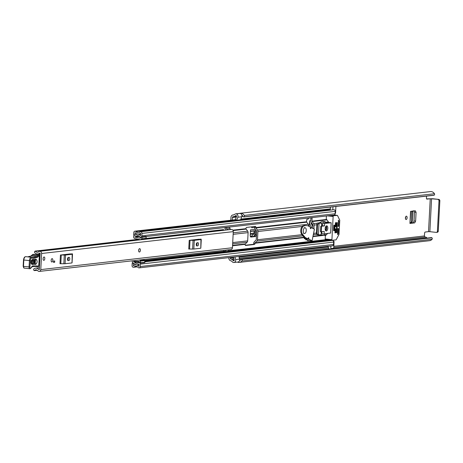 <?xml version="1.0" encoding="UTF-8"?>
<svg xmlns="http://www.w3.org/2000/svg" width="463" height="463" viewBox="0 0 463 463"><rect width="100%" height="100%" fill="white"/><g stroke="black" fill="none" stroke-linecap="round" stroke-linejoin="round"><path stroke-width="0.69" d="M405.409 217.946A1.684 0.839 96.2 0 0 406.074 219.526A1.684 0.839 96.2 0 0 407.11 217.755A1.684 0.839 96.2 0 0 406.439 216.175A1.684 0.839 96.2 0 0 405.409 217.946M405.443 218.6A1.684 0.839 96.2 0 0 405.657 217.593A1.684 0.839 96.2 0 0 405.623 216.944M309.492 221.349A20.754 10.342 -83.8 0 1 309.747 223.779L311.506 227.177A20.754 10.342 -83.8 0 1 311.495 227.727M238.873 256.496L239.55 259.118A2.332 2.014 -96.5 0 1 239.631 259.934A2.332 2.014 -96.5 0 1 237.884 262.035L233.96 262.48A2.332 2.014 -96.5 0 1 233.329 262.44L233.323 262.509A4.931 4.248 83.5 0 1 231.616 261.103A0.648 0.561 -96.5 0 0 231.234 260.872L230.991 260.843A2.656 2.292 83.5 0 1 228.832 257.949L228.849 257.636M230.811 220.232L230.962 217.338A2.656 2.292 83.5 0 1 232.953 214.948A2.656 2.292 83.5 0 1 233.393 214.942L233.641 214.971A0.648 0.561 -96.5 0 0 234.041 214.826A4.931 4.248 83.5 0 1 235.875 213.802L235.875 213.871A2.332 2.014 -96.5 0 1 238.011 216.424A2.332 2.014 -96.5 0 1 237.843 217.211L236.68 220.232L235.349 219.503L236.512 216.481A0.648 0.561 83.5 0 0 235.783 215.596L236.072 215.561M426.863 199.131L430.249 198.772L428.524 231.65L429.855 231.685L431.574 198.806L438.797 199.403L432.425 198.714L426.591 198.864M253.88 236.356L254.216 236.408L255.096 234.805L254.766 234.758L253.88 236.356L250.431 236.749M254.766 234.758L255.084 230.69M414.067 221.025L414.53 212.193L416.081 212.338L415.618 221.169L414.067 221.025L413.158 222.732L410.177 223.073M413.789 210.677L414.53 212.193M232.281 220.064L232.414 217.494A0.972 0.839 83.5 0 1 233.306 216.62L233.549 216.649A2.332 2.014 -96.5 0 0 233.937 216.649A2.332 2.014 -96.5 0 0 235.007 216.128A3.241 2.795 83.5 0 1 235.783 215.596M233.485 257.11L234.232 259.998A0.648 0.561 83.5 0 1 233.421 260.715A3.241 2.795 83.5 0 1 232.704 260.021A2.332 2.014 -96.5 0 0 231.321 259.193L231.078 259.17A0.972 0.839 83.5 0 1 230.29 258.111L230.319 257.469M310.789 220.729L309.515 220.874L309.22 226.465M312.774 226.841L312.23 225.383L312.762 225.168L311.894 223.218L311.165 223.49A20.754 10.342 96.2 0 0 311.032 222.194M428.524 231.65L425.289 232.021A1.296 0.648 -83.8 0 0 424.565 233.387L424.426 235.962A0.972 0.839 -96.5 0 0 425.219 237.021L425.462 237.05A2.332 2.014 83.5 0 1 426.845 237.878A3.241 2.795 -96.5 0 0 427.042 238.109M427.008 199.142A1.296 0.648 -83.8 0 1 426.938 199.142A1.296 0.648 -83.8 0 1 426.423 197.927L426.516 196.121M413.158 222.732L414.709 222.877L409.929 223.421L410.791 211.342M416.081 212.338L415.346 210.821L410.565 211.365L409.929 223.421M414.709 222.877L415.618 221.169M255.327 229.289L250.512 229.839L250.211 235.574L250.726 237.044M256.537 230.915L256.328 234.88L255.211 234.712L254.32 236.39L255.437 236.558L256.328 234.88M255.437 236.558L250.83 237.073M251.756 226.829L251.71 227.727L254.586 227.397M236.68 220.232L240.604 219.78L241.767 216.765A2.332 2.014 -96.5 0 0 241.935 215.972A2.332 2.014 -96.5 0 0 239.799 213.426L235.875 213.871M233.96 262.48A2.332 2.014 -96.5 0 0 235.708 260.38A2.332 2.014 -96.5 0 0 235.626 259.564L234.949 256.942M239.493 260.652A3.241 2.795 -96.5 0 0 241.038 259.506L241.049 259.488A0.521 0.446 -96.5 0 1 241.35 259.292L431.504 237.6A0.521 0.446 83.5 0 1 431.829 237.71L431.944 237.814A0.972 0.839 83.5 0 1 432.066 239.261L241.912 260.953A0.972 0.839 -96.5 0 0 241.796 259.506L431.944 237.814M434.184 195.143L244.03 216.834A0.972 0.839 -96.5 0 0 244.302 215.434L434.45 193.742A0.972 0.839 83.5 0 1 434.184 195.143L434.057 195.218A0.521 0.446 83.5 0 1 433.895 195.276L243.741 216.968A0.521 0.446 -96.5 0 1 243.295 216.69L243.283 216.678A3.241 2.795 -96.5 0 0 241.865 215.197M237.397 262.093A4.931 4.248 -96.5 0 0 239.342 262.394L429.496 240.702A4.931 4.248 -96.5 0 0 432.066 239.261M239.342 262.394A4.931 4.248 -96.5 0 0 241.912 260.953M244.302 215.434A4.931 4.248 -96.5 0 0 240.285 213.275A4.931 4.248 -96.5 0 0 239.869 213.35L239.863 213.426M434.45 193.742A4.931 4.248 -96.5 0 0 430.44 191.584L240.285 213.275M235.875 213.802L239.869 213.35M255.096 234.805L255.42 230.684L255.211 234.712M255.368 230.661L250.437 231.222L255.252 230.667A1.684 1.453 -96.5 0 0 256.097 230.325M254.112 230.696L254.013 233.097L250.321 233.52M250.269 234.44L253.776 234.041L254.013 233.097M253.776 234.041L251.693 236.026L250.246 236.194M412.55 210.943L412.944 212.436L412.516 220.596L411.96 222.217L411.381 222.448L411.972 211.209M411.862 211.221L411.381 222.448M411.271 222.477L410.201 222.634M244.03 216.834L434.057 195.218M431.829 237.71L241.796 259.506M431.574 198.806L430.249 198.772M438.797 199.403A1.296 1.117 83.5 0 1 439.85 200.815L438.264 231.112A1.296 1.117 83.5 0 1 437.292 232.281L436.441 232.38A1.296 1.117 -96.5 0 1 436.227 232.38L429.855 231.685M436.441 232.38A1.296 1.117 -96.5 0 0 437.413 231.211L438.264 231.112M439.85 200.815L438.999 200.913L437.413 231.211M438.999 200.913A1.296 1.117 -96.5 0 0 437.952 199.501M241.674 259.402A0.521 0.446 -96.5 0 0 241.35 259.292M312.23 225.383L311.165 223.49M139.664 248.66A1.684 0.839 96.2 0 0 139.571 248.66A1.684 0.839 96.2 0 0 138.64 250.338A1.684 0.839 96.2 0 0 139.299 252.017M51.908 261.994A1.684 0.839 96.2 0 0 52.84 260.316A1.684 0.839 96.2 0 0 52.18 258.643A1.684 0.839 96.2 0 0 52.082 258.643A1.684 0.839 96.2 0 0 51.15 260.322A1.684 0.839 96.2 0 0 51.815 261.994A1.684 0.839 96.2 0 0 51.908 261.994M43.863 260.351A1.684 0.839 96.2 0 0 44.795 258.667A1.684 0.839 96.2 0 0 44.135 256.994A1.684 0.839 96.2 0 0 44.043 256.994A1.684 0.839 96.2 0 0 43.111 258.678A1.684 0.839 96.2 0 0 43.771 260.351A1.684 0.839 96.2 0 0 43.863 260.351M40.779 269.605L41.624 253.493A2.008 1.73 -96.5 0 0 38.788 251.71A2.755 2.373 83.5 0 1 37.59 252.266A2.755 2.373 83.5 0 1 35.443 251.206L34.829 251.351A0.972 0.839 -96.5 0 0 34.829 252.844A4.445 3.826 83.5 0 0 37.781 253.938A4.445 3.826 83.5 0 0 39.714 253.047L40.171 253.336L39.326 269.449L38.846 269.634A4.445 3.826 83.5 0 0 35.564 268.175A4.445 3.826 83.5 0 0 33.996 268.777A0.972 0.839 -96.5 0 0 33.84 270.259L34.43 270.531A2.755 2.373 83.5 0 1 35.755 269.848A2.755 2.373 83.5 0 1 37.792 270.757A2.008 1.73 -96.5 0 0 40.779 269.605L232.438 247.746L233.283 231.627A2.008 1.73 -96.5 0 0 231.459 229.434L228.028 229.827A2.008 1.73 -96.5 0 0 227.883 229.833L39.662 251.305M60.45 255.026L61.266 255.003L60.809 263.707L59.993 263.731L60.45 255.026L72.112 253.898M189.211 240.338L190.027 240.314L189.575 249.019L188.754 249.042L189.211 240.338L200.878 239.209M53.581 261.097L54.727 260.97L54.657 262.255L53.511 262.388L53.581 261.097L53.54 262.133L54.657 262.255M224.144 230.261A2.755 2.373 83.5 0 1 223.664 229.735L145.683 238.526M39.274 271.416L230.933 249.551A2.008 1.73 -96.5 0 0 232.438 247.746M228.855 250.049L228.317 251.253L225.047 251.623L225.579 250.419L228.855 250.049A1.296 1.117 83.5 0 1 229.023 249.771M226.303 227.646L226.708 228.948L229.978 228.577L229.573 227.269L226.303 227.646L224.931 228.166L225.336 229.469A3.038 2.616 -96.5 0 0 225.603 230.094M229.978 228.577A1.296 1.117 -96.5 0 0 231.164 229.469M62.059 254.847L70.515 253.88M68.871 260.571A1.62 0.81 96.2 0 0 69.768 258.956A1.62 0.81 96.2 0 0 69.132 257.347A1.62 0.81 96.2 0 0 69.039 257.347L68.385 257.416A1.62 0.81 96.2 0 0 67.494 259.031A1.62 0.81 96.2 0 0 68.13 260.64A1.62 0.81 96.2 0 0 68.217 260.64L68.871 260.571L67.801 260.449M67.691 260.287A1.62 0.81 96.2 0 0 68.113 257.538M72.02 262.828L72.187 254.262L72.512 254.164L72.124 253.695M61.266 255.003L65.526 255.02L65.069 263.725L71.736 262.967M65.069 263.725L63.842 263.76L64.299 255.055M60.809 263.707L63.842 263.76M65.526 255.02L72.187 254.262M190.82 240.158L199.281 239.192M197.637 245.882A1.62 0.81 96.2 0 0 198.529 244.267A1.62 0.81 96.2 0 0 197.898 242.658A1.62 0.81 96.2 0 0 197.805 242.658L197.151 242.728A1.62 0.81 96.2 0 0 196.254 244.342A1.62 0.81 96.2 0 0 196.891 245.951A1.62 0.81 96.2 0 0 196.983 245.951L197.637 245.882L196.567 245.76M196.457 245.598A1.62 0.81 96.2 0 0 196.879 242.849M200.78 248.139L200.954 239.574L201.272 239.475L200.89 239.006M190.027 240.314L194.292 240.332L193.835 249.036L200.496 248.278M193.835 249.036L192.608 249.071L193.059 240.366M189.575 249.019L192.608 249.071M194.292 240.332L200.954 239.574M226.708 228.948A1.296 1.117 -96.5 0 0 227.79 229.845M223.953 250.35L223.745 250.813L225.047 251.623M38.875 265.05L39.552 265.125A1.296 0.648 -83.8 0 1 39.529 265.102A0.648 0.324 96.2 0 0 39.54 265.027A0.648 0.324 96.2 0 0 39.286 264.396A0.648 0.324 96.2 0 0 39.089 264.489L38.909 264.552M39.442 255.35L40.073 255.252M39.529 265.102L38.88 265.033M37.879 254.783L40.113 254.442M31.64 263.615L35.223 263.464L35.46 260.079L31.756 260.252C31.206 261.01 31.09 262.11 31.397 263.551L31.64 263.615A0.972 0.839 87.6 0 1 32.097 264.564C30.535 262.909 30.656 261.184 32.468 259.39L36.045 259.239C37.607 260.895 37.486 262.619 35.68 264.414L32.097 264.564M31.114 260.495L34.69 260.345L34.499 263.03L30.923 263.181M31.999 257.474A36.959 18.41 96.2 0 0 36.652 256.647A6.488 3.229 96.2 0 0 37.81 255.738A6.488 3.229 -83.8 0 1 38.788 254.916A0.648 0.532 62.1 0 1 39.384 255.599A5.84 2.905 96.2 0 0 38.504 256.34A7.136 3.554 -83.8 0 1 37.225 257.335A37.607 18.734 -83.8 0 1 32.387 258.169L32.121 258.041A2.593 1.291 96.2 0 0 30.309 260.681L29.945 267.012A1.169 0.579 96.2 0 0 30.448 268.152L30.57 268.146A2.141 1.065 96.2 0 0 31.478 267.284A3.241 1.615 -83.8 0 1 32.856 265.976L38.73 266.017L39.471 255.582A0.648 0.648 0 0 0 38.892 254.893A0.648 0.324 -83.8 0 1 39.06 255.026M31.953 257.469L31.843 257.399A0.648 0.556 116 0 1 32.121 258.041M31.924 257.469L32.387 258.169M26.096 256.745A3.241 1.615 96.2 0 0 25.818 256.664A3.241 1.615 96.2 0 0 23.833 260.044L23.468 266.37L29.945 267.012M36.126 265.837L35.576 266.428L32.323 266.561A0.648 0.561 -92.4 0 0 32.856 265.976M35.275 266.439L38.197 266.601A0.648 0.561 -92.4 0 0 38.73 266.017L39.378 255.547M35.535 266.428L37.15 266.642L37.769 266.057M23.237 266.283L23.596 260.009M31.988 255.159L33.128 254.349A6.488 3.229 96.2 0 0 32.219 255.13A6.488 3.229 -83.8 0 1 31.062 256.039A36.959 18.41 -83.8 0 1 27.682 256.867M33.284 254.32L38.892 254.893A0.648 0.324 -83.8 0 0 38.869 254.893A0.648 0.324 -83.8 0 0 38.788 254.916L33.128 254.349M31.096 262.203L34.042 262.081L34.106 261.19L31.218 261.306M43.105 258.771A1.684 0.839 -83.8 0 1 44.135 256.994A1.684 0.839 -83.8 0 1 44.807 258.574A1.684 0.839 -83.8 0 1 43.771 260.351A1.684 0.839 -83.8 0 1 43.105 258.771M138.686 250.442A1.684 0.839 -83.8 0 1 139.722 248.666A1.684 0.839 -83.8 0 1 140.387 250.246A1.684 0.839 -83.8 0 1 139.357 252.022A1.684 0.839 -83.8 0 1 138.686 250.442M51.144 260.414A1.684 0.839 -83.8 0 1 52.18 258.643A1.684 0.839 -83.8 0 1 52.846 260.223A1.684 0.839 -83.8 0 1 51.815 261.994A1.684 0.839 -83.8 0 1 51.144 260.414M313.902 228.913L314.099 225.099A2.008 1.73 -96.5 0 0 313.671 223.629L312.131 221.563A0.585 0.504 83.5 0 1 312.004 221.135L312.039 217.708L308.804 218.079A0.648 0.324 96.2 0 0 308.561 218.293L308.231 218.918A0.648 0.324 -83.8 0 1 307.993 219.132L307.067 219.236A0.648 0.324 96.2 0 0 306.703 219.919L306.61 221.754A0.585 0.504 -96.5 0 0 306.732 222.176L308.271 224.242A2.008 1.73 83.5 0 1 308.705 225.713L308.682 226.193M257.914 231.506L257.48 239.759A2.008 1.73 83.5 0 1 256.901 241.113L255.165 242.826A0.585 0.504 -96.5 0 0 254.997 243.22L254.986 243.44A0.972 0.486 -83.8 0 1 254.442 244.464L245.61 245.471A0.972 0.486 -83.8 0 1 245.558 245.471A0.972 0.486 -83.8 0 1 245.17 244.562L245.182 244.337A0.585 0.504 83.5 0 1 245.349 243.943L247.086 242.236A2.008 1.73 -96.5 0 0 247.67 240.876L248.104 232.623A2.008 1.73 -96.5 0 0 247.67 231.159L246.131 229.092A0.585 0.504 83.5 0 1 246.003 228.664L246.015 228.444A0.972 0.486 -83.8 0 1 246.559 227.42L255.385 226.413A0.972 0.486 -83.8 0 1 255.443 226.413A0.972 0.486 -83.8 0 1 255.825 227.327L255.813 227.547A0.585 0.504 -96.5 0 0 255.941 227.97L257.48 230.036A2.008 1.73 83.5 0 1 257.914 231.506L302.142 226.459M255.825 227.327L254.586 227.414A2.008 1.73 -96.5 0 0 255.02 228.878L256.56 230.944A0.585 0.504 83.5 0 1 256.681 231.373L256.253 239.626A0.585 0.504 83.5 0 1 256.08 240.019L254.349 241.727A2.008 1.73 -96.5 0 0 253.765 243.087L254.986 243.44M305.713 238.85L305.69 239.261A0.648 0.324 96.2 0 0 305.945 239.869A0.648 0.324 96.2 0 0 305.985 239.863L306.911 239.759A0.648 0.324 -83.8 0 1 306.946 239.759A0.648 0.324 -83.8 0 1 307.131 239.921L307.403 240.476A0.648 0.324 96.2 0 0 307.588 240.638A0.648 0.324 96.2 0 0 307.623 240.638L309.087 240.471M133.61 263.314L132.192 263.198L132.065 265.646A1.493 1.285 -96.5 0 0 134.189 266.948A3.177 2.737 83.5 0 1 135.613 266.271A3.177 2.737 83.5 0 1 137.997 267.359A1.493 1.285 -96.5 0 0 140.231 266.532L140.358 264.113A1.493 1.285 -96.5 0 0 138.211 262.834A2.691 2.321 83.5 0 1 136.955 263.453A2.691 2.321 83.5 0 1 134.895 262.475A1.493 1.285 -96.5 0 0 134.004 261.931L133.518 261.52L134.976 261.352M245.28 245.234L253.209 244.331A0.972 0.486 96.2 0 0 253.753 243.306M133.425 263.337L133.39 265.837A4.607 3.97 83.5 0 1 135.451 264.853A4.607 3.97 83.5 0 1 138.906 266.433L139.033 263.922A4.121 3.548 83.5 0 1 137.117 264.871A4.121 3.548 83.5 0 1 133.969 263.372L133.651 263.32A1.684 1.453 83.5 0 1 132.285 261.485L132.291 261.387A1.62 1.395 -96.5 0 1 132.424 260.791M307.363 240.395L307.854 240.338M306.911 239.759L305.736 239.631A0.648 0.324 -83.8 0 1 305.754 239.631M140.358 238.202L134.953 237.114L138.998 236.431L135.329 236.605A1.493 1.285 -96.5 0 0 136.272 236.263A2.691 2.321 83.5 0 1 137.523 235.638A2.691 2.321 83.5 0 1 139.583 236.622A1.493 1.285 -96.5 0 0 141.84 235.823L141.967 233.404A1.493 1.285 -96.5 0 0 139.843 232.102A3.177 2.737 83.5 0 1 138.42 232.779A3.177 2.737 83.5 0 1 136.041 231.685A1.493 1.285 -96.5 0 0 133.801 232.513L133.674 234.961L135.618 235.013M312.699 228.317L312.872 224.96A0.585 0.504 -96.5 0 0 312.745 224.538L311.205 222.471A2.008 1.73 83.5 0 1 310.777 221.001L310.939 217.836M141.684 238.821L142.135 237.276L146.32 236.801L145.868 238.341L141.684 238.821L141.244 239.249A1.754 1.511 -96.5 0 1 140.023 239.626L134.774 238.514A1.62 1.395 -96.5 0 1 133.581 236.772L133.587 236.674A1.684 1.453 83.5 0 1 135.127 235.158L135.445 235.169A4.121 3.548 83.5 0 1 137.361 234.22A4.121 3.548 83.5 0 1 140.515 235.725L140.648 233.213A4.607 3.97 83.5 0 1 138.582 234.197A4.607 3.97 83.5 0 1 135.132 232.611L134.907 235.094M254.598 227.188A0.972 0.486 96.2 0 0 254.488 226.517M313.376 234.342A2.008 1.73 -96.5 0 0 313.671 233.346L313.706 232.71M144.907 261.803L332.197 240.442A1.493 1.285 83.5 0 1 333.649 242.062L333.522 244.481A1.493 1.285 83.5 0 1 332.405 245.824L139.114 267.874M140.515 231.778L333.806 209.733A1.493 1.285 83.5 0 1 335.258 211.354L335.131 213.773A1.493 1.285 83.5 0 1 334.014 215.116L146.129 236.547M143.478 259.529A1.754 1.511 83.5 0 1 144.317 260.119L144.988 262.261L140.798 262.735L140.411 263.117L138.987 261.387L133.518 261.52M139.137 236.639L139.693 236.755M133.055 263.1L132.192 263.198M331.525 240.517A2.691 2.321 83.5 0 1 331.207 240.187M333.429 241.032L333.383 241.038A0.648 0.561 83.5 0 1 334.06 241.738L333.719 248.261A0.648 0.561 83.5 0 1 333.401 248.793M335.912 206.452L335.577 212.882A0.648 0.561 83.5 0 1 335.148 213.455M140.202 238.219L141.788 236.813L142.135 237.276M145.868 238.341L145.434 238.775A1.754 1.511 83.5 0 1 144.63 239.168L140.439 239.643M146.32 236.801L145.972 236.338L141.788 236.813M140.798 262.735L140.127 260.594A1.754 1.511 -96.5 0 0 139.294 260.009M144.988 262.261L144.595 262.643L140.411 263.117M140.515 261.115L144.699 260.634M332.966 206.787L332.804 209.843M330.264 210.133L330.391 207.708A1.945 1.678 83.5 0 1 330.518 207.071M330.096 249.169L329.905 249.146A1.945 1.678 83.5 0 1 328.331 247.034L328.365 246.287M330.455 249.129A0.648 0.561 -96.5 0 0 330.779 248.596L333.719 248.261M330.912 245.998L330.779 248.596M321.496 226.216L320.778 226.297L320.489 231.778L321.212 231.697M333.933 230.719L334.651 230.638L334.94 225.157L334.217 225.238L333.933 230.719M325.286 229.798A1.522 0.758 96.2 0 0 326.143 228.195A1.522 0.758 96.2 0 0 325.616 226.783M325.182 228.554A2.593 1.291 96.2 0 0 326.212 230.985A2.593 1.291 96.2 0 0 327.798 228.259A2.593 1.291 96.2 0 0 326.774 225.828A2.593 1.291 96.2 0 0 325.182 228.554M325.68 230.667A2.593 1.291 96.2 0 0 326.681 228.137A2.593 1.291 96.2 0 0 326.183 226.025M338.274 220.81L338.875 220.874L338.378 220.249M337.29 215.364A0.648 0.324 -83.8 0 1 337.324 215.364A0.648 0.324 -83.8 0 1 337.51 215.526L339.686 220.029A0.648 0.324 -83.8 0 1 339.755 220.475L339.038 234.122A0.648 0.324 -83.8 0 1 338.922 234.585L336.242 239.643A0.648 0.324 -83.8 0 1 336.005 239.857L332.214 240.291A0.648 0.324 -83.8 0 1 332.179 240.291A0.648 0.324 -83.8 0 1 331.919 239.684L333.14 216.476A0.648 0.324 -83.8 0 1 333.499 215.793L337.29 215.364L334.309 215.04L337.324 215.364M337.602 233.607L338.25 233.682L338.511 228.681L338.036 228.409L337.857 228.751L337.562 234.4L337.828 234.596L338.193 233.913L337.591 233.85M327.758 233.387L325.379 235.731L325.211 238.954A0.648 0.324 96.2 0 0 325.472 239.562A0.648 0.324 96.2 0 0 325.506 239.562L332.145 240.285M335.224 226.349L335.866 226.419L336.051 222.871L335.582 222.605L335.397 222.946L335.339 226.795M334.899 232.472L335.548 232.542L335.733 228.994L335.258 228.728L335.079 229.069L335.021 232.918M336.312 232.767L336.676 232.733L336.236 232.686M336.207 232.322L336.856 232.391L337.359 222.72L336.89 222.454L336.705 222.796L336.329 232.773M338.123 226.476L338.58 220.272M338.002 226.031L338.65 226.1L338.465 226.442M338.875 220.874L338.262 221.03M325.327 222.79L328.383 222.443L328.412 221.864L326.259 218.97L326.415 215.984M328.383 222.443L331.178 222.744L325.437 223.398L325.35 222.269A0.648 0.324 96.2 0 0 325.095 221.661A0.648 0.324 96.2 0 0 324.991 221.684L322.057 223.149L319.262 222.842L322.196 221.378A0.648 0.324 -83.8 0 1 322.3 221.36A0.648 0.324 -83.8 0 1 322.393 221.401M318.631 234.81L317.016 234.631A1.296 0.648 -83.8 0 1 316.941 234.631A1.296 0.648 -83.8 0 1 316.432 233.416L316.9 224.393L317.554 224.462L319.487 223.23L321.727 223.183L321.119 234.787L324.268 235.557A0.648 0.324 96.2 0 0 324.291 235.563A0.648 0.324 96.2 0 0 324.69 234.88L324.916 233.711L330.64 233.063L331.178 222.744M335.866 226.419L335.687 226.76M335.548 232.542L335.368 232.883M336.856 232.391L336.676 232.733M338.65 226.1L338.91 221.1M321.525 235.256A0.648 0.324 -83.8 0 1 321.496 235.256A0.648 0.324 -83.8 0 1 321.472 235.25L319.933 234.81M316.9 224.393A1.296 0.648 -83.8 0 1 317.624 223.027L319.262 222.842M322.057 223.149L321.727 223.183M319.053 223.34L318.451 234.747L318.88 234.834L316.432 233.416M321.119 234.787L318.88 234.834M324.071 234.29L324.222 231.39L321.935 231.65L321.831 233.584L324.071 234.29M324.661 223.01L322.323 224.237L322.219 226.17L324.511 225.909L324.661 223.01M333.846 225.255L333.568 230.638M322.248 225.666L324.511 225.909M308.734 238.798L308.798 238.486A0.648 0.324 96.2 0 0 308.798 238.48A0.648 0.324 96.2 0 0 308.566 237.687A0.648 0.324 96.2 0 0 308.19 238.179L307.883 238.856L305.25 237.513L302.316 233.977A4.404 2.193 -83.8 0 1 301.772 229.208A4.404 2.193 -83.8 0 1 304.012 225.927L305.783 225.527L307.71 225.713L310.355 227.02L310.349 227.848A0.648 0.324 96.2 0 0 310.586 228.647A0.648 0.324 96.2 0 0 310.957 228.149L311.211 227.588L314.418 229.173L312.074 240.795L308.069 238.729M312.074 240.795L307.235 240.129M306.356 239.695L305.69 239.365M307.71 225.713L305.783 225.527M304.012 225.927L303.178 225.834L304.943 225.435M303.178 225.834A4.404 2.193 96.2 0 0 300.933 229.116A4.404 2.193 96.2 0 0 301.477 233.884L302.316 233.977M303.612 235.91L302.773 235.823L301.477 233.884M305.25 237.513L304.411 237.421L302.773 235.823M307.108 238.769L304.411 237.421M306.24 230.47A2.917 1.453 96.2 0 0 305.088 227.732A2.917 1.453 96.2 0 0 303.3 230.805A2.917 1.453 96.2 0 0 304.457 233.537A2.917 1.453 96.2 0 0 306.24 230.47M424.426 235.962L333.823 246.299M328.336 246.924L239.03 257.11M233.641 257.729L230.29 258.111M243.063 216.285L241.877 216.418M236.292 217.054L232.414 217.494M241.767 216.765L237.843 217.211M234.087 260.64L233.421 260.715M426.845 237.878L333.661 248.504M329.384 248.996L239.579 259.239M234.191 259.853L232.704 260.021M425.462 237.05L333.759 247.508M328.539 248.104L239.33 258.279M233.948 258.892L231.321 259.193M425.219 237.021L333.759 247.456M328.516 248.052L239.319 258.227M233.931 258.84L231.078 259.17M236.506 215.955L235.007 216.128M233.983 214.878L233.393 214.942M250.425 231.436L253.834 231.049M239.55 259.118L235.626 259.564M233.283 231.627L41.624 253.493M37.202 270.213L34.43 270.531M223.664 229.735L145.561 238.648M138.958 239.4L35.443 251.206M39.291 269.582L38.846 269.634M40.009 253.012L39.714 253.047M35.344 251.114L138.64 239.33M32.468 259.39A0.972 0.839 87.6 0 1 31.878 260.229L31.71 260.287M37.3 266.636L38.122 266.601A0.648 0.561 -92.4 0 0 38.197 266.601A0.648 0.648 0 0 0 38.817 265.993L38.73 265.965M37.225 257.335A0.648 0.544 67.2 0 0 36.652 256.647L31.062 256.039A0.648 0.544 -112.8 0 0 30.824 256.068L31.86 255.252A0.648 0.451 -139.7 0 1 32.219 255.13L37.81 255.738A0.648 0.451 40.3 0 1 38.504 256.34M31.687 257.353A0.648 0.556 116 0 1 31.843 257.399L31.409 257.272A3.241 1.615 -83.8 0 1 31.687 257.353M23.468 266.37A1.817 0.903 96.2 0 0 24.186 268.123L29.921 268.737A0.648 0.561 -92.4 0 1 29.846 268.737A1.817 0.903 -83.8 0 1 29.777 268.731A1.817 0.903 -83.8 0 1 29.059 266.977L29.424 260.652A3.241 1.615 -83.8 0 1 31.409 257.272L25.818 256.664C24.62 256.624 23.85 257.723 23.509 259.974L23.601 259.951M29.713 268.719L24.255 268.129A1.817 0.903 96.2 0 1 24.186 268.123L23.15 266.306L23.509 259.974L30.309 260.681M29.979 268.731A0.648 0.561 -92.4 0 0 30.037 268.731L29.921 268.737A0.648 0.561 -92.4 0 0 30.448 268.152M31.299 267.608A0.648 0.307 -155.6 0 0 31.507 267.487L30.037 268.731A0.648 0.561 -92.4 0 0 30.57 268.146M32.248 266.561A0.648 0.561 -92.4 0 0 32.323 266.561L31.507 267.487A0.648 0.307 -155.6 0 0 31.478 267.284M35.506 266.422L32.393 266.555M27.635 256.861L30.824 256.068A0.648 0.544 -112.8 0 0 30.651 256.201M32.427 254.691L31.86 255.252A0.648 0.451 -139.7 0 0 31.779 255.501M36.045 259.239A0.972 0.839 87.6 0 1 35.46 260.079M35.223 263.464A0.972 0.839 87.6 0 1 35.68 264.414M34.69 260.345A0.972 0.839 -92.4 0 0 34.106 261.19M34.042 262.081A0.972 0.839 -92.4 0 0 34.499 263.03M308.705 225.713L307.895 225.805M302.009 234.677L257.48 239.759M304.671 237.554L254.997 243.22M304.214 237.23L255.165 242.826M302.831 235.875L256.901 241.113M306.732 222.176L255.941 227.97M306.61 221.754L255.813 227.547M308.271 224.242L257.48 230.036M248.104 232.623L233.138 234.33M247.67 240.876L232.704 242.583M245.182 244.337L232.536 245.784M326.183 239.637L228.525 250.778M224.439 251.247L144.497 260.362M135.775 261.358L133.518 261.618M326.004 235.117L324.604 235.279M323.186 235.441L312.919 236.61M326.629 219.468L312.004 221.135M139.305 236.298L134.814 236.807M246.003 228.664L232.848 230.163M245.349 243.943L232.559 245.402M247.086 242.236L232.64 243.885M246.131 229.092L233.092 230.58M247.67 231.159L233.219 232.808M316.449 233.034L313.671 233.346M316.883 224.781L314.099 225.099M326.432 234.695L324.69 234.891M324.291 235.563L321.496 235.256L312.994 236.228M316.576 234.307L313.306 234.683M326.936 219.873L312.131 221.563M328.412 221.945L325.35 222.298M317.311 223.212L313.671 223.629M137.152 266.607L134.189 266.948M330.293 209.525L240.615 219.757M236.645 220.209L136.041 231.685M333.522 244.481L140.231 266.532M333.649 242.062L140.358 264.113M330.738 240.135L144.826 261.34M139.537 261.948L134.895 262.475M327.839 239.817L228.352 251.166M224.937 251.559L144.716 260.71M138.79 261.387L134.004 261.931M327.561 239.788L228.381 251.102M224.856 251.507L144.705 260.646M138.287 261.381L133.726 261.902M335.258 211.354L141.967 233.404M335.131 213.773L141.84 235.823M138.883 235.962L136.272 236.263M135.503 235.111L135.127 235.158M145.434 238.775L141.244 239.249M140.127 260.594L144.317 260.119M335.177 212.928L335.577 212.882M334.06 241.738L333.644 241.784M254.442 244.464L253.209 244.331M310.939 217.882L312.166 218.015M327.474 215.862L333.14 216.476M333.499 215.793L330.715 215.492M331.919 239.684L325.211 238.954M338.511 228.681L337.88 228.612M336.051 222.871L335.42 222.801M335.733 228.994L335.102 228.925M337.359 222.72L336.734 222.657M322.196 221.378L324.991 221.684M319.487 223.23L317.624 223.027M317.08 233.491L317.554 224.462M324.268 235.557L321.472 235.25M308.798 238.486L308.144 238.416M305.881 238.167L304.324 237.999M304.347 238.705L308.821 239.192M310.326 228.08L310.957 228.149M307.883 238.856L307.05 238.763M306.68 238.578L304.26 238.312M310.366 227.767L311.02 227.837M242.543 215.665L241.935 215.735M236.547 216.348L233.937 216.649M234.046 214.82L232.953 214.948M39.419 267.736L35.564 268.175M40.154 253.672L37.781 253.938M37.277 270.265L34.274 270.606M223.415 229.613L145.741 238.474M138.483 239.302L35.194 251.085M72.512 254.164L72.054 262.868M201.272 239.475L200.815 248.18M137.459 266.815L133.523 267.267M139.861 262.382L138.906 262.492M330.327 208.882L240.876 219.086M235.673 219.682L134.918 231.17M141.528 237.073L140.723 237.166M139.189 236.194L135.578 236.605M135.983 264.79L135.451 264.853M139.091 264.645L137.117 264.871M140.7 233.954L138.582 234.197M137.708 234.185L137.361 234.22M135.543 235.077L134.849 235.158M305.73 239.626L306.946 239.759M332.179 240.291L325.472 239.562M325.095 221.661L322.3 221.36M318.752 234.828L316.941 234.631M307.079 238.769L307.912 238.862M304.191 227.64L305.088 227.732M303.56 233.439L304.457 233.537"/></g></svg>
